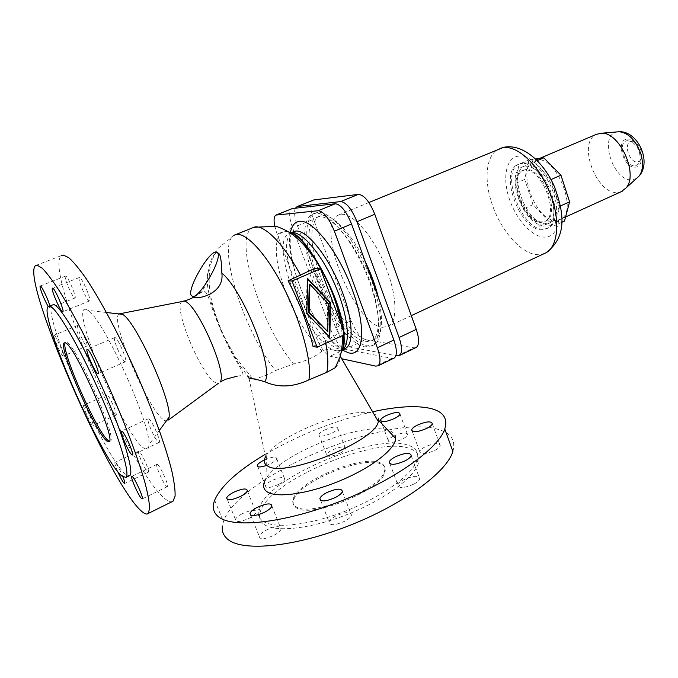 <?xml version="1.0" encoding="UTF-8"?>
<svg xmlns="http://www.w3.org/2000/svg" width="678" height="678" viewBox="0 0 678 678"><rect width="100%" height="100%" fill="white"/><g stroke="black" fill="none" stroke-linecap="round" stroke-linejoin="round"><path stroke-width="0.51" stroke-dasharray="3.39 2.54" d="M274.726 225.96L277.158 234.181L316.024 336.788C320.533 347.704 325.22 354.187 330.076 356.247L341.737 358.764M109.404 441.209L110.353 441.098C118.074 439.683 75.589 343.5 66.639 342.305L65.181 342.797M52.24 304.803C40.892 311.634 104.929 458.599 125.676 474.337L129.125 475.905M35.553 265.564L61.528 255.547C42.79 268.632 130.888 472.93 165.296 498.991C168.042 501.22 170.254 502.135 171.941 501.745M85.945 309.363C68.783 304.388 124.633 436.708 144.109 448.353C147.185 450.463 148.787 449.26 148.914 444.743C151.414 424.809 102.785 317.668 87.92 310.355L85.945 309.363M118.955 313.939C109.378 320.219 149.906 413.927 164.898 420.597L167.042 421.14L168.466 420.004M335.246 367.705C338.941 364.145 340.492 360.111 339.89 355.586L339.729 354.552C340.17 351.967 339.263 350.746 337.008 350.873L335.881 350.645C330.711 349.094 326.126 349.178 322.126 350.89C315.473 356.798 305.956 361.162 293.582 363.984L275.514 370.535C265.437 376.248 257.682 378.773 252.258 378.112L248.656 376.57C246.275 376.121 246.495 376.748 249.318 378.434M314.245 268.607C326.262 290.811 334.339 312.397 338.483 333.347C335.33 335.669 330.94 338.144 325.296 340.763L313.024 346.416M329.754 337.102L329.118 336.449M305.676 246.97C310.905 286.786 344.204 344 364.925 346.882L371.841 345.865C382.629 340.11 380.621 307.38 365.9 272.793C351.297 238.164 328.076 211.629 315.423 213.299L312.109 214.265C305.676 218.265 303.422 228.376 305.346 244.597M343.026 327.127C351.806 338.093 359.798 344.356 366.993 345.907L373.934 344.882C384.773 339.102 382.824 306.371 368.12 271.81C353.535 237.215 330.288 210.722 317.584 212.417L314.253 213.392C307.227 217.909 305.142 229.393 307.99 247.834M308.414 250.258C312.812 274.785 326.432 305.575 341.534 325.22M387.909 430.174C362.637 421.419 280.277 453.904 266.039 478.643L266.412 455.252L265.488 456.819L249.029 378.341M378.536 420.131C378.739 417.012 376.866 414.834 372.917 413.597C352.509 405.936 278.777 434.598 266.412 455.252M372.612 411.775C335.101 420.47 299.227 434.708 264.996 454.489M452.887 451.429C455.853 440.607 451.234 433.352 439.03 429.666C389.672 412.622 238.478 475.456 223.426 521.645L222.401 525.933M262.971 521.221C274.471 529.272 310.448 525.153 346.95 510.542C383.468 495.999 412.877 474.159 417.106 460.057C419.131 453.006 416.334 448.133 408.698 445.438C376.417 432.225 268.242 477.041 259.021 508.483C257.208 513.882 258.53 518.128 262.971 521.221M264.318 524.569C275.853 532.722 311.829 528.67 348.306 514.06C384.799 499.508 414.148 477.592 418.334 463.396C420.343 456.294 417.529 451.379 409.885 448.641C377.536 435.225 269.446 480.075 260.318 511.72C258.53 517.153 259.86 521.441 264.318 524.569M380.629 463.905C362.976 455.311 298.278 482.024 293.616 500.152C292.54 503.483 293.472 506.042 296.413 507.83C310.727 518.907 381.816 490.118 384.918 472.21C386.062 468.329 384.638 465.557 380.629 463.905M380.222 462.828C362.577 454.277 297.871 480.982 293.184 499.067C292.108 502.398 293.04 504.949 295.972 506.72C310.27 517.763 381.383 488.974 384.502 471.108C385.655 467.235 384.231 464.472 380.222 462.828M139.143 451.379L138.634 451.268C136.964 451.862 145.1 470.261 147.787 471.973L148.346 472.117C150.067 471.6 141.744 452.836 139.143 451.379M117.667 471.464C115.455 466.244 114.54 463.227 114.913 462.413L115.37 462.549C117.413 464.871 119.947 469.659 122.964 476.914M157.533 464.532L156.906 464.396C155.042 465.108 163.627 484.482 166.678 486.457L167.364 486.635C169.271 485.999 160.474 466.21 157.533 464.532M158.55 442.344L159.194 442.437C161.381 441.692 151.889 420.174 148.813 418.902L148.236 418.843C146.109 419.682 155.355 440.734 158.55 442.344M115.04 337.593L114.658 337.627C112.379 338.5 122.116 361.027 125.074 361.747L125.515 361.73C127.854 360.959 117.879 337.941 115.04 337.593M79.487 277.488L79.275 277.539C77.089 278.327 86.776 300.981 89.276 300.956L89.538 300.913C91.784 300.235 81.868 277.124 79.487 277.488M49.774 305.795L49.935 308.1L48.257 306.422M65.588 276.082L65.41 276.124C63.478 276.777 72.614 298.083 74.8 298.032L75.012 297.998C76.995 297.447 67.664 275.726 65.588 276.082M77.953 325.423L77.724 325.44C76.004 325.999 84.487 345.585 86.64 346.043L86.903 346.034C88.665 345.56 80.004 325.61 77.953 325.423M63.012 356.018C61.105 355.45 52.494 335.712 53.969 335.263L54.164 335.254C55.977 335.551 64.766 355.653 63.249 356.026L63.012 356.018M115.692 415.038L116.091 415.097C117.752 414.631 109.48 395.816 107.226 394.935L106.87 394.893C105.251 395.435 113.345 413.902 115.692 415.038M83.996 405.241C86.03 406.232 94.403 425.199 92.971 425.555L92.623 425.47C90.496 424.225 82.292 405.614 83.682 405.181L83.996 405.241M339.915 453.218C343.102 451.548 344.966 450.031 345.517 448.65C344.856 446.031 340.432 446.488 332.245 450.023C329.042 451.684 327.16 453.209 326.584 454.616C327.203 457.243 331.652 456.777 339.915 453.218M324.593 430.072C332.822 426.564 337.246 426.047 337.847 428.513C337.263 429.827 335.373 431.31 332.169 432.954C323.855 436.496 319.423 437.022 318.855 434.547C319.457 433.208 321.372 431.716 324.593 430.072M278.582 484.414C282.107 482.567 284.192 480.863 284.828 479.321C284.319 476.609 279.955 477.049 271.734 480.626C268.191 482.473 266.081 484.185 265.42 485.753C265.895 488.474 270.285 488.033 278.582 484.414M264.378 459.972C272.319 456.709 276.438 456.319 276.743 458.811C276.073 460.294 273.954 461.947 270.403 463.769L266.242 465.532M242.419 513.644C238.537 515.704 236.215 517.628 235.452 519.441C235.834 522.518 240.402 522.128 249.157 518.263C253.021 516.204 255.326 514.28 256.055 512.509C255.631 509.441 251.089 509.822 242.419 513.644M274.014 535.273C277.955 533.12 280.319 531.077 281.09 529.145C280.633 525.594 275.734 525.891 266.378 530.052C262.411 532.188 260.021 534.247 259.216 536.213C259.623 539.79 264.556 539.476 274.014 535.273M335.712 516.06C332.017 518.077 329.796 520.043 329.05 521.941C329.635 525.823 334.924 525.56 344.907 521.153C348.568 519.119 350.763 517.17 351.475 515.305C350.84 511.441 345.585 511.695 335.712 516.06M413.97 484.041C417.224 482.253 419.157 480.533 419.758 478.905C418.894 475.219 413.555 475.507 403.741 479.787C400.461 481.575 398.503 483.304 397.867 484.965C398.672 488.669 404.046 488.363 413.97 484.041M434.988 450.311C437.98 448.692 439.742 447.175 440.268 445.751C439.336 442.539 434.251 442.92 425.004 446.904C421.987 448.514 420.207 450.048 419.657 451.489C420.529 454.718 425.64 454.328 434.988 450.311M393.528 436.14C390.528 437.717 388.757 439.183 388.231 440.53C389.011 443.344 393.74 442.895 402.401 439.175C405.385 437.598 407.131 436.149 407.639 434.818C406.817 432.022 402.105 432.462 393.528 436.14M193.722 297.142L198.857 294.023C204.239 289.921 207.332 282.726 208.138 272.412C210.002 260.259 213.104 253.682 217.452 252.665L217.621 252.674M393.791 358.23L391.892 358.34L345.094 349.221C340.119 347.246 335.398 340.831 330.932 329.974L292.582 227.867C289.04 217.655 288.726 211.29 291.633 208.765M342.331 323.44C350.831 334.229 358.535 340.348 365.467 341.797L371.858 340.822C382.028 335.407 380.197 304.786 366.476 272.497C352.874 240.173 331.144 215.273 319.177 216.723L315.956 217.646C309.27 221.986 307.371 233.046 310.261 250.826M310.694 253.208C315.973 277.912 325.94 300.557 340.585 321.143M307.736 279.251L307.126 278.607L306.185 313.304L329.101 336.991M309.261 284.277L327.771 303.668L327.008 331.432M307.753 278.641L307.126 278.607M395.638 438.454C395.698 434.674 393.384 431.996 388.68 430.42M306.803 313.389L306.185 313.304M344.966 334.415L338.483 333.347M328.423 303.736L327.771 303.668M314.634 257.157C309.812 235.359 311.244 221.774 318.931 216.426L322.177 215.494C332.864 214.002 351.823 233.741 365.357 261.886M378.477 297.862C383.451 320.524 382.214 334.39 374.773 339.458L368.349 340.449C359.925 338.568 350.679 330.406 340.61 315.973M295.303 208.205C293.871 211.943 294.591 217.824 297.464 225.859L303.837 242.86M305.151 246.36L335.652 327.813L342.382 340.551M344.187 342.831L349.848 347L395.91 355.679M338.915 313.465C328.16 296.795 320.262 278.853 315.236 259.649M415.817 347.644L413.851 347.797L365.493 339.678C360.374 337.814 355.611 331.483 351.204 320.702L313.541 219.274C310.083 209.129 309.888 202.773 312.965 200.179M382.604 327.296C354.611 325.482 314.465 225.554 338.076 215.223L341.254 214.316C352.594 212.968 372.519 235.351 384.663 264.403C396.918 293.421 398.139 321.169 388.486 326.288L382.604 327.296M542.502 229.783C521.018 232.088 498.228 172.771 517.678 164.618L520.619 163.712C541.62 158.635 566.477 220.791 546.748 228.664L542.502 229.783M521.984 163.135C543.019 158.042 567.85 220.164 548.087 228.054L543.841 229.172C522.323 231.495 499.55 172.204 519.034 164.042L521.984 163.135M524.297 170.127L521.865 170.873C506.449 177.289 524.602 224.376 541.569 222.325L544.824 221.452C560.409 215.197 540.968 166.347 524.297 170.127M542.637 221.842C525.653 223.91 507.517 176.839 522.95 170.407L525.391 169.669C542.078 165.873 561.503 214.706 545.892 220.969L542.637 221.842M543.688 225.003C524.602 227.206 504.322 174.492 521.636 167.263L524.323 166.441C543.027 162.059 564.935 216.994 547.392 224.011L543.688 225.003M546.434 223.757C527.289 225.994 507.051 173.339 524.425 166.076L527.12 165.254C545.883 160.839 567.749 215.714 550.155 222.757L546.434 223.757M550.96 179.577L533.883 162.059L519.102 164.127L515.06 183.577L523.492 208.883L539.68 226.189L554.748 225.528L559.689 206.298L551.002 179.56M564.486 221.079L549.273 221.833L539.68 226.189M561.859 222.282L554.748 225.528M560.494 205.934L559.689 206.298M533.883 162.059L537.273 160.618M549.273 221.833L533.044 204.654L523.492 208.883M533.044 204.654L524.687 179.433L528.899 159.991L535.637 159.016M556.452 220.409C536.4 222.816 515.594 168.483 533.823 160.864L536.629 160C556.282 155.279 578.834 211.951 560.367 219.358L556.452 220.409M524.687 179.433L515.06 183.577M528.899 159.991L519.102 164.127M621.167 191.713L618.022 192.433C596.716 195.595 576.792 142.541 596.386 134.346M627.277 140.677L631.252 141.422C637.871 145.94 640.769 152.321 639.947 160.567C639.151 163.627 637.523 165.339 635.066 165.703C624.87 167.5 616.785 141.719 627.277 140.677M631.354 141.634L634.574 142.236C639.922 145.88 642.261 151.024 641.583 157.677C640.939 160.152 639.625 161.542 637.634 161.847C629.354 163.347 622.828 142.456 631.354 141.634M182.628 301.278C170.983 303.795 202.612 379.443 216.638 383.053L218.469 383.256M290.387 232.622C283.836 261.437 316.711 335.712 342.28 350.128M253.801 227.308L252.547 227.833C232.893 237.003 261.115 326.304 293.582 363.984M235.724 234.622L234.308 235.198C215.884 243.885 243.834 331.567 275.514 370.535M325.796 343.263L325.296 340.763M337.008 350.873L341.551 350.272M339.729 354.552L341.102 352.721M343.61 335.042L342.983 329.101M288.887 232.062C275.471 227.884 272.7 249.267 280.989 277.726C289.167 306.159 306.939 338.034 322.126 350.89M292.015 232.596L289.082 233.393C267.479 242.953 309.032 345.907 335.881 350.645M291.659 233.215L292.735 231.884L291.099 233.079M290.837 233.351C273.234 249.284 314.558 346.077 339.992 349.128L341.695 349.314M342.695 349.28L344.424 348.899M208.138 272.412C201.612 289.006 227.63 354.975 248.818 376.68M391.892 358.34L375.722 366.12M345.094 349.221L330.076 356.247M330.932 329.974L316.024 336.788M292.582 227.867L277.158 234.181M335.652 327.813L351.204 320.702M349.848 347L365.493 339.678M397.02 355.882L413.851 347.797M297.464 225.859L313.541 219.274M544.214 253.623L538.442 254.691C522.246 255.064 500.991 231.206 492.084 204.078C483.592 179.636 485.99 154.915 498.703 148.999L500.076 148.414M518.119 156.152C530.077 153.669 548.443 172.212 555.528 194.823C563.172 217.401 557.587 237.402 544.942 237.147C532.467 237.52 516.229 219.723 509.331 198.917C502.254 178.119 505.915 157.991 518.119 156.152M636.489 178.424L632.506 179.755C613.251 182.772 597.86 134.193 617.548 131.854M626.819 139.21C638.354 136.71 647.566 166.568 635.515 167.152C624.141 169.136 615.124 140.405 626.819 139.21M109.073 441.692L110.353 441.098M48.316 306.38L48.977 306.109M344.026 334.847L343.56 330.635M291.625 233.207L289.082 233.393L290.659 232.74M343.034 348.653L344.814 348.721M312.109 214.265L314.253 213.392M214.646 500.195L223.426 521.645M417.106 460.057L418.334 463.396M293.184 499.067L293.616 500.152M341.076 323.991L342.305 335.644M138.634 451.268L114.913 462.413M156.906 464.396L131.837 476.38M159.194 442.437L132.481 454.997M114.658 337.627L87.216 349.246M79.275 277.539L52.537 288.133M65.41 276.124L40.282 286.006M77.724 325.44L53.969 335.263M116.091 415.097L92.971 425.555M337.847 428.513L345.517 448.65M276.743 458.811L284.828 479.321M227.342 499.517L235.452 519.441M271.929 506.186L281.09 529.145M320.711 500.517L329.05 521.941M411.207 455.743L419.758 478.905M432.318 423.877L440.268 445.751M380.561 419.962L388.231 440.53M234.308 235.198L218.155 248.267C214.062 255.013 211.477 260.903 210.392 265.92C208.409 277.022 208.824 288.599 211.621 300.634C214.511 312.778 218.74 324.821 224.299 336.771L235.461 357.204L252.258 378.112M191.052 295.176L194.094 296.828M374.773 339.458L371.858 340.822M368.9 202.519L338.076 215.223M548.087 228.054L546.748 228.664M522.95 170.407L521.865 170.873M524.425 166.076L521.636 167.263M539.485 158.466L533.823 160.864M634.574 142.236L631.252 141.422M641.583 157.677L639.947 160.567M89.538 300.913L62.851 311.753M342.373 491.66L351.475 515.305M371.841 345.865L373.934 344.882M400.02 414.156L407.639 434.818M106.87 394.893L83.682 405.181M384.502 471.108L384.918 472.21M247.351 490.88L256.055 512.509M519.034 164.042L517.678 164.618M545.892 220.969L544.824 221.452M250.775 515.305L259.216 536.213M125.515 361.73L98.081 373.646M412.232 431.301L419.657 451.489M86.903 346.034L63.249 356.026M259.021 508.483L260.318 511.72M106.48 312.499L87.92 310.355M159.364 430.445L148.914 444.743M318.931 216.426L315.956 217.646M257.818 466.684L265.42 485.753M550.155 222.757L547.392 224.011M148.236 418.843L121.548 431.098M167.364 486.635L142.261 498.881M389.969 463.837L397.867 484.965M75.012 297.998L49.935 308.1M64.605 342.721L65.52 342.331M411.3 315.643L388.486 326.288M318.855 434.547L326.584 454.616M339.89 355.586L340.246 356.213M565.579 216.985L560.367 219.358M148.346 472.117L124.684 483.465M237.173 376.18L241.919 375.459C246.555 375.129 234.732 360.704 226.011 341.543C221.062 331.389 216.163 319.516 211.316 305.897C208.485 296.057 205.909 291.099 203.586 291.015L198.857 294.023M197.544 294.93L193.823 297.193M291.413 233.749C287.972 240.978 291.794 268.895 303.719 295.633C315.092 322.465 333.313 345.28 341.848 348.255"/><path stroke-width="1.02" d="M249.318 378.434C252.919 378.612 258.072 379.705 264.784 381.722C278.361 387.918 293.057 387.299 308.871 379.875L326.745 372.366L335.246 367.705L339.89 357.433C341.263 353.543 342.907 343.221 342.305 335.644M217.621 252.674L219.562 254.216C220.926 257.682 221.689 263.971 221.85 273.081C224.613 293.371 199.01 299.278 194.239 297.422L193.722 297.142M341.737 358.764L375.722 366.12L377.993 365.823C380.841 363.433 380.621 357.425 377.341 347.814L334.373 231.173C329.076 218.299 323.694 211.477 318.236 210.705L275.929 215.079C273.98 216.35 273.573 219.977 274.726 225.96M107.107 441.209L109.073 441.692C116.735 440.302 74.224 344.068 65.334 342.856L64.224 342.873C57.511 346.017 95.988 433.971 107.107 441.209M65.181 342.797C60.52 349.882 97.598 433.7 108.37 440.624L109.404 441.209M129.125 475.905L129.761 475.592C134.507 472.6 122.972 433.937 102.827 388.647C82.75 343.331 60.359 305.693 53.715 304.591L48.977 306.109M49.757 306.185L48.316 306.38C37.298 313.092 101.471 460.209 121.938 476.117L125.947 477.414C130.557 474.481 118.862 435.835 98.683 390.469C78.555 345.094 56.257 307.346 49.757 306.185M37.002 265.157L35.553 265.564C19.976 277.539 109.361 483.134 141.168 510.873C144.329 513.805 146.643 514.695 148.101 513.534L149.626 508.644C149.465 502.83 147.965 494.355 145.117 483.202C138.32 458.887 124.744 422.733 108.039 385.062C91.123 347.45 72.877 312.38 58.783 289.998C52.104 279.887 46.528 272.556 42.028 268.03L37.002 265.157M171.941 501.745L173.026 501.203L175.085 496.084C175.305 490.143 174.17 481.575 171.678 470.379C165.585 445.997 152.575 410.021 136.1 372.714C119.379 335.483 100.971 300.93 86.411 279.014C79.479 269.124 73.605 262.013 68.775 257.674L63.215 255.055L61.528 255.547M218.469 383.256L168.466 420.004L169.11 417.114C171.797 400.562 135.363 320.296 122.464 314.346L120.176 313.499M237.173 376.18L225.333 379.324L220.019 382.112C228.3 373.849 195.501 300.346 183.874 301.176L118.955 313.939M292.04 281.023L317.16 347.255L313.024 346.416C308.261 325.254 299.956 303.38 288.091 280.794L314.245 268.607L320.465 268.776L292.04 281.023L288.091 280.794M329.118 336.449L330.05 302.659L307.736 279.251M330.703 302.719L329.754 337.102L306.803 313.389L307.753 278.641L330.703 302.719L330.05 302.659M305.346 244.597L305.676 246.97M307.99 247.834L308.414 250.258M341.534 325.22L343.026 327.127M388.68 430.42L387.909 430.174M266.039 478.643C262.335 484.617 262.861 489.109 267.607 492.109C277.734 498.381 310.049 493.482 341.229 480.27C372.459 467.117 395.528 448.777 395.638 438.454L378.536 420.131L378.282 421.504C376.57 440.759 284.565 478.193 267.776 466.1C264.115 464.074 263.344 460.981 265.488 456.819M264.996 454.489C237.817 470.651 221.036 485.889 214.646 500.195C211.977 507.212 213.35 512.814 218.748 517.009C233.376 528.611 285.48 522.874 340.127 501.398C394.808 480.016 438.53 448.412 444.776 429.013C447.955 418.682 443.497 411.893 431.411 408.648C417.258 405.215 397.664 406.258 372.612 411.775M222.401 525.933C221.681 531.374 223.52 535.883 227.935 539.442C242.91 551.968 295.074 547.002 349.433 525.518C403.825 504.135 447.022 471.752 452.887 451.429L444.776 429.013M327.66 331.534L328.423 303.736L309.888 284.319L309.126 312.355L327.66 331.534L308.498 312.27L309.261 284.277L309.888 284.319M122.964 476.914C124.464 480.77 125.032 482.948 124.684 483.465L124.176 483.287C122.549 481.507 120.379 477.566 117.667 471.464M141.651 498.669C138.846 496.542 130.159 476.998 131.752 476.422L132.312 476.592C134.998 478.422 143.906 498.381 142.261 498.881L141.651 498.669M121.955 431.233C124.744 432.674 134.363 454.396 132.481 454.997L131.913 454.862C128.998 453.082 119.616 431.844 121.447 431.149L121.955 431.233M97.691 373.637C95.047 372.756 85.148 350.034 87.098 349.297L87.437 349.289C89.945 349.789 100.09 373.019 98.081 373.646L97.691 373.637M62.622 311.787C60.427 311.668 50.57 288.836 52.435 288.167L52.621 288.133C54.681 287.896 64.766 311.21 62.851 311.753L62.622 311.787M48.257 306.422C44.841 301.396 38.909 286.404 40.205 286.04L40.349 286.014C41.646 285.769 48.452 300.04 49.774 305.795M266.242 465.532C260.047 467.498 257.055 467.422 257.267 465.303C257.962 463.794 260.098 462.133 263.666 460.311L264.378 459.972M240.351 496.482C231.545 500.322 226.986 500.779 226.672 497.864C227.469 496.135 229.834 494.254 233.741 492.228C242.461 488.431 246.995 487.974 247.351 490.88C246.58 492.575 244.25 494.448 240.351 496.482M257.25 507.33C266.657 503.203 271.556 502.822 271.929 506.186C271.115 508.042 268.717 510.025 264.742 512.144C255.225 516.322 250.301 516.721 249.979 513.331C250.826 511.449 253.25 509.449 257.25 507.33M335.703 497.338C325.652 501.72 320.38 502.076 319.88 498.398C320.669 496.584 322.923 494.677 326.643 492.686C336.576 488.346 341.822 487.999 342.373 491.66C341.627 493.448 339.398 495.338 335.703 497.338M395.215 456.896C405.088 452.641 410.419 452.26 411.207 455.743C410.563 457.311 408.605 458.972 405.325 460.743C395.342 465.04 389.986 465.43 389.257 461.93C389.918 460.345 391.909 458.667 395.215 456.896M417.08 425.267C426.377 421.309 431.462 420.843 432.318 423.877C431.767 425.233 429.979 426.708 426.962 428.31C417.572 432.301 412.461 432.776 411.656 429.733C412.232 428.352 414.046 426.869 417.08 425.267M394.715 418.394C386.002 422.089 381.282 422.614 380.561 419.962C381.121 418.673 382.909 417.25 385.935 415.699C394.562 412.029 399.257 411.521 400.02 414.156C399.486 415.428 397.715 416.843 394.715 418.394M216.189 251.953C209.019 251.038 187.543 287.93 191.052 295.176L192.51 296.481C199.095 298.701 221.655 260.36 217.926 253.292L216.189 251.953M276.293 214.926L292.421 208.527L335.263 203.773C340.865 204.468 346.289 211.205 351.535 224.003L393.85 340C397.079 349.56 397.206 355.569 394.24 358.018L393.791 358.23M310.261 250.826L310.694 253.208M340.585 321.143L342.331 323.44M317.16 347.255L344.966 334.415L320.465 268.776M309.126 312.355L308.498 312.27M365.357 261.886C371.222 274.022 375.595 286.014 378.477 297.862M395.91 355.679L399.384 355.543C402.385 353.077 402.283 347.077 399.079 337.525L356.959 221.731C351.729 208.968 346.297 202.247 340.644 201.578L297.405 206.519L295.303 208.205M303.837 242.86L305.151 246.36M342.382 340.551L344.187 342.831M340.61 315.973L338.915 313.465M315.236 259.649L314.634 257.157M296.989 206.604L313.795 199.934L358.357 194.374C364.154 194.959 369.629 201.595 374.798 214.273L416.258 329.398C419.394 338.898 419.411 344.907 416.284 347.416L415.817 347.644M537.273 160.618L543.824 157.838L560.96 175.229L569.605 201.849L564.486 221.079L561.859 222.282M569.605 201.849L560.494 205.934M560.96 175.229L551.002 179.56M535.637 159.016L543.824 157.838M539.485 158.466L596.386 134.346L601.352 133.227C619.472 131.634 638.693 173.983 626.15 187.857L621.167 191.713M264.784 381.722C274.531 369.68 243.826 291.176 221.85 273.081M342.28 350.128L348.814 352.882C363.73 356.933 366.544 327.593 352.34 289.845C338.788 252.157 312.583 219.087 299.634 221.359C294.828 221.884 291.743 225.638 290.387 232.622M193.823 297.193C189.196 299.49 185.679 300.812 183.28 301.151L182.628 301.278M300.634 275.404C282.692 241.699 261.801 222.053 252.547 227.833L235.724 234.622M308.871 379.875C312.38 362.789 301.286 321.508 282.938 286.269C264.632 250.945 243.495 229.749 234.308 235.198M326.745 372.366C328.474 365.595 328.16 355.891 325.796 343.263M341.551 350.272L342.017 350.026M342.398 349.78C350.984 344.39 348.246 315.617 335.237 285.404C322.33 255.157 302.583 231.647 292.015 232.596M341.102 352.721C343.28 348.984 344.119 343.093 343.61 335.042M342.983 329.101C338.822 292.921 306.507 235.664 288.887 232.062M344.424 348.899L345.602 348.348C353.789 344.153 352.924 320.194 342.56 292.616C330.415 259.047 307.219 229.359 295.693 231.079L290.659 232.74M341.695 349.314L342.695 349.28M393.85 340L377.341 347.814M292.421 208.527L276.692 214.85M351.535 224.003L334.373 231.173M335.263 203.773L318.236 210.705M399.079 337.525L416.258 329.398M356.959 221.731L374.798 214.273M340.644 201.578L358.357 194.374M297.405 206.519L313.795 199.934M368.9 202.519L502.771 147.702C517.034 144.948 538.535 164.593 549.536 191.789C560.681 218.943 558.46 246.385 545.841 252.86L544.214 253.623M617.548 131.854L619.175 131.727C628.557 132.846 635.778 140.219 640.829 153.83C643.481 163.22 642.947 170.585 639.235 175.916L636.489 178.424M342.458 349.602C343.992 348.094 344.509 343.178 344.026 334.847M343.56 330.635C340.89 295.379 303.151 232.283 291.625 233.207M344.814 348.721L342.382 349.856M248.656 376.57L249.029 378.341M253.801 227.308L276.082 226.299C282.023 228.333 287.108 230.8 291.328 233.69C300.108 240.224 308.092 248.894 315.278 259.716C328.305 279.904 336.907 301.329 341.076 323.991M226.672 497.864L227.342 499.517M319.88 498.398L320.711 500.517M377.993 365.823L394.24 358.018M416.284 347.416L399.384 355.543M500.076 148.414L504.61 147.134C523.111 143.999 543.434 161.83 554.223 186.145C563.452 211.011 568.367 236.308 545.841 252.86L411.3 315.643M626.15 187.857L639.235 175.916C651.855 161.644 637.888 130.862 619.175 131.727L601.352 133.227M125.947 477.414L129.761 475.592M249.979 513.331L250.775 515.305M148.101 513.534L173.026 501.203M411.656 429.733L412.232 431.301M122.464 314.346L106.48 312.499M169.11 417.114L159.364 430.445M257.267 465.303L257.818 466.684M389.257 461.93L389.969 463.837M340.246 356.213L378.282 421.504M622.209 191.238L565.579 216.985M217.926 253.292L219.562 254.216M291.659 233.215L291.413 233.749M341.848 348.255L342.534 348.509"/></g></svg>
